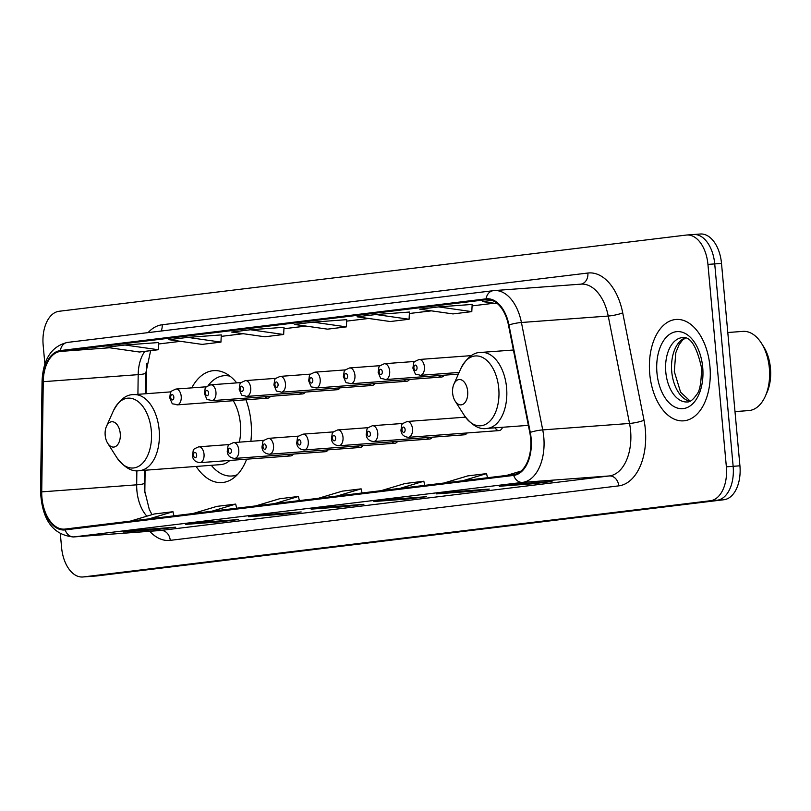 <?xml version="1.0" encoding="UTF-8"?>
<svg xmlns="http://www.w3.org/2000/svg" width="811" height="811" viewBox="0 0 811 811"><rect width="100%" height="100%" fill="white"/><g stroke="black" fill="none" stroke-linecap="round" stroke-linejoin="round"><path stroke-width="1.22" d="M250.873 441.306A56.121 33.464 -94.2 0 0 251.065 422.572A56.121 33.464 -94.2 0 0 245.966 399.772M236.7 382.893A56.121 33.464 -94.2 0 0 213.678 370.647A56.121 33.464 -94.2 0 0 191.771 387.871M145.118 470.228L144.855 489.895A42.354 25.253 -94.2 0 0 144.875 492.926M146.629 363.632A42.354 25.253 -94.2 0 0 146.548 366.045L146.173 393.71M196.161 466.437A56.121 33.464 -94.2 0 0 221.981 482.575A56.121 33.464 -94.2 0 0 246.656 459.188M438.518 375.625A7.938 4.734 -94.2 0 0 441.519 377.044A7.938 4.734 -94.2 0 0 444.266 375.199M403.777 379.842A7.938 4.734 -94.2 0 0 406.767 381.261A7.938 4.734 -94.2 0 0 409.525 379.416M369.035 384.069A7.938 4.734 -94.2 0 0 372.026 385.489A7.938 4.734 -94.2 0 0 374.783 383.644M334.294 388.287A7.938 4.734 -94.2 0 0 337.285 389.706A7.938 4.734 -94.2 0 0 340.032 387.861M299.543 392.504A7.938 4.734 -94.2 0 0 302.544 393.933A7.938 4.734 -94.2 0 0 305.291 392.078M264.802 396.731A7.938 4.734 -94.2 0 0 267.802 398.15A7.938 4.734 -94.2 0 0 270.55 396.305M287.621 454.495A7.938 4.734 -94.2 0 0 290.622 455.924A7.938 4.734 -94.2 0 0 293.369 454.069M322.373 450.277A7.938 4.734 -94.2 0 0 325.363 451.697A7.938 4.734 -94.2 0 0 328.11 449.852M426.596 437.616A7.938 4.734 -94.2 0 0 429.597 439.035A7.938 4.734 -94.2 0 0 432.344 437.19M495.136 427.823A7.938 4.734 -94.2 0 0 499.079 430.59A7.938 4.734 -94.2 0 0 502.577 427.265M461.347 433.388A7.938 4.734 -94.2 0 0 464.338 434.808A7.938 4.734 -94.2 0 0 467.085 432.962M391.855 441.833A7.938 4.734 -94.2 0 0 394.845 443.252A7.938 4.734 -94.2 0 0 397.603 441.407M357.114 446.06A7.938 4.734 -94.2 0 0 360.104 447.479A7.938 4.734 -94.2 0 0 362.852 445.624M60.349 534.003L61.595 547.597A31.761 18.937 -94.2 0 0 82.752 576.986L96.316 575.982A31.761 18.937 -94.2 0 0 96.844 575.932L723.99 499.728A31.761 18.937 -94.2 0 0 739.926 465.808L721.506 263.403A31.761 18.937 -94.2 0 0 700.339 234.014L693.557 234.511A31.761 18.937 -94.2 0 0 693.03 234.561M82.752 576.986A31.761 18.937 -94.2 0 0 83.28 576.935L710.426 500.732A31.761 18.937 -94.2 0 0 726.362 466.822L707.942 264.406L714.724 263.91A31.761 18.937 -94.2 0 0 693.557 234.511A31.761 18.937 -94.2 0 1 714.724 263.91L733.144 466.315L714.724 263.91L721.506 263.403M710.426 500.732L717.208 500.225A31.761 18.937 -94.2 0 0 733.144 466.315A31.761 18.937 -94.2 0 1 717.208 500.225L90.062 576.439L723.99 499.728M89.534 576.489A31.761 18.937 -94.2 0 0 90.062 576.439A31.761 18.937 -94.2 0 1 89.534 576.489M709.939 366.491A50.829 30.301 -94.2 0 0 676.07 319.463A50.829 30.301 -94.2 0 0 649.733 373.81A50.829 30.301 -94.2 0 0 683.602 420.838A50.829 30.301 -94.2 0 0 709.939 366.491A50.829 30.301 -94.2 0 0 676.07 319.463A50.829 30.301 -94.2 0 0 649.733 373.81A50.829 30.301 -94.2 0 0 683.602 420.838A50.829 30.301 -94.2 0 0 709.939 366.491M530.627 438.386A33.88 20.204 85.8 0 1 513.627 474.567L65.093 529.066A33.88 20.204 85.8 0 1 64.535 529.117A33.88 20.204 85.8 0 1 41.726 491.871L43.247 381.687A33.88 20.204 85.8 0 1 60.47 351.416L486.174 299.685A33.88 20.204 85.8 0 1 486.732 299.634A33.88 20.204 85.8 0 1 508.477 325.16L529.786 432.567A33.88 20.204 85.8 0 1 530.627 438.386M531.124 438.325A34.731 20.711 -94.2 0 0 530.272 432.364L508.953 324.958A34.731 20.711 -94.2 0 0 486.103 298.843L60.389 350.565A34.731 20.711 -94.2 0 0 42.73 381.606L41.219 491.79A34.731 20.711 -94.2 0 0 65.174 529.907L513.708 475.408A34.731 20.711 -94.2 0 0 531.124 438.325M123.525 531.935A8.475 6.802 -96.9 0 1 123.272 531.965A8.475 6.802 -96.9 0 1 123.019 531.996L156.929 529.471L175.734 527.191L141.834 529.705L123.019 531.996M156.847 528.59L156.929 529.471M186.236 524.312A8.475 6.802 -96.9 0 1 185.983 524.352A8.475 6.802 -96.9 0 1 185.729 524.372L219.639 521.858L238.454 519.567L204.544 522.091L185.729 524.372M219.558 520.976L219.639 521.858M248.947 516.688A8.475 6.802 -96.9 0 1 248.693 516.729A8.475 6.802 -96.9 0 1 248.44 516.749L282.35 514.235L301.165 511.944L267.255 514.468L248.44 516.749M282.269 513.353L282.35 514.235M499.809 486.205A8.475 6.802 -96.9 0 1 499.556 486.245A8.475 6.802 -96.9 0 1 499.302 486.265L533.212 483.751L552.027 481.47L518.117 483.985L499.302 486.265M533.131 482.869L533.212 483.751M437.088 493.828A8.475 6.802 -96.9 0 1 436.835 493.869A8.475 6.802 -96.9 0 1 436.582 493.889L470.492 491.375L489.307 489.084L455.397 491.608L436.582 493.889M470.41 490.493L470.492 491.375M374.378 501.451A8.475 6.802 -96.9 0 1 374.124 501.482A8.475 6.802 -96.9 0 1 373.871 501.512L407.781 498.998L426.596 496.707L392.686 499.221L373.871 501.512M407.7 498.106L407.781 498.998M311.667 509.075A8.475 6.802 -96.9 0 1 311.414 509.105A8.475 6.802 -96.9 0 1 311.16 509.136L345.07 506.611L363.886 504.33L329.976 506.845L311.16 509.136M344.989 505.729L345.07 506.611M707.942 264.406A31.761 18.937 -94.2 0 0 686.775 235.018A31.761 18.937 -94.2 0 0 686.248 235.068L59.102 311.272A31.761 18.937 -94.2 0 0 43.165 345.192L44.879 363.967M221.302 334.913L187.736 337.386L168.921 339.677L202.132 344.391L220.947 342.11L221.302 334.892M158.591 342.536L125.016 345.01L106.211 347.29L139.411 352.015L158.226 349.734L158.591 342.516M409.443 312.053L375.878 314.526L357.063 316.807L390.273 321.531L409.089 319.25L409.443 312.032M472.164 304.429L438.589 306.903L419.774 309.194L452.984 313.918L471.799 311.627L472.164 304.409M492.074 300.405L482.494 301.57L497.488 303.699M284.022 327.289L250.447 329.763L231.632 332.054L264.842 336.778L283.657 334.487L284.022 327.279M313.168 322.149L294.352 324.43L327.553 329.154L346.368 326.874L346.733 319.656L313.168 322.149L346.368 326.874M337.285 495.987L361.118 488.851L362.081 492.976M318.47 498.278L342.303 491.142L361.118 488.851M400.005 488.374L423.829 481.237L424.802 485.353M381.19 490.655L405.013 483.518L423.829 481.237M462.716 480.751L486.539 473.614L487.512 477.74M443.901 483.032L467.724 475.905L486.539 473.614M506.611 475.418L521.037 471.1M274.574 503.611L298.397 496.474L299.371 500.6M255.759 505.902L279.582 498.765L298.397 496.474M211.864 511.234L235.687 504.097L236.66 508.223M193.048 513.515L216.872 506.378L235.687 504.097M149.143 518.847L172.976 511.721L173.939 515.837M130.328 521.138L154.161 514.002L172.976 511.721M375.878 314.526L409.089 319.25M438.589 306.903L471.799 311.627M250.447 329.763L283.657 334.487M187.736 337.386L220.947 342.11M125.016 345.01L158.226 349.734M734.989 411.603L748.766 410.579A39.709 23.671 -94.2 0 0 765.331 396.204L766.973 392.524A34.417 20.518 -94.2 0 0 770.45 368.194A34.417 20.518 -94.2 0 0 763.557 346.561L761.397 343.165A39.709 23.671 -94.2 0 0 742.886 331.385L727.791 332.51M765.331 396.204A39.709 23.671 -94.2 0 0 769.345 368.133A39.709 23.671 -94.2 0 0 761.397 343.165M452.619 393.112A12.702 7.573 -94.2 0 0 455.164 401.1A12.702 7.573 -94.2 0 0 463.831 403.746A12.702 7.573 -94.2 0 0 467.673 391.277A12.702 7.573 -94.2 0 0 461.875 380.116A12.702 7.573 -94.2 0 0 453.907 384.13A12.702 7.573 -94.2 0 0 452.619 393.112M105.187 435.325A12.702 7.573 -94.2 0 0 107.731 443.313A12.702 7.573 -94.2 0 0 116.389 445.969A12.702 7.573 -94.2 0 0 120.241 433.5A12.702 7.573 -94.2 0 0 114.442 422.328A12.702 7.573 -94.2 0 0 106.474 426.343A12.702 7.573 -94.2 0 0 105.187 435.325M171.091 391.855L133.744 394.633A38.117 22.728 -94.2 0 1 159.149 429.901A38.117 22.728 -94.2 0 1 139.391 470.654L220.653 464.622A38.117 22.728 -94.2 0 0 229.878 460.425M239.346 442.157A38.117 22.728 -94.2 0 0 240.401 423.869A38.117 22.728 -94.2 0 0 233.274 400.715M211.316 465.311A50.292 29.987 -94.2 0 0 231.723 476.006A50.292 29.987 -94.2 0 0 237.339 474.678M231.723 476.006L235.119 475.763A50.292 29.987 -94.2 0 0 236.406 475.611M228.966 375.392A50.292 29.987 -94.2 0 0 227.668 375.442L224.282 375.696A50.292 29.987 -94.2 0 0 208.163 385.549M230.03 376.192A50.292 29.987 -94.2 0 0 224.282 375.696M739.926 465.808L726.362 466.822M96.844 575.932L83.28 576.935M41.726 491.871L136.674 484.826A33.88 20.204 -94.2 0 0 136.907 490.716A33.88 20.204 -94.2 0 0 146.872 516.181M136.866 470.684L136.674 484.826A19.058 2.23 0.8 0 0 144.317 483.143L144.591 490.361L149.275 509.399L151.992 514.65M148.099 332.611A52.938 31.568 85.8 0 1 162.159 324.755L587.874 273.033A52.938 31.568 85.8 0 1 622.716 312.833L644.025 420.24A52.938 31.568 85.8 0 1 618.773 485.86L170.249 540.359A10.584 8.495 83.1 0 0 160.811 530.455L609.345 475.945A42.354 25.253 -94.2 0 0 630.593 430.732A42.354 25.253 -94.2 0 0 629.539 423.454L608.23 316.047A42.354 25.253 -94.2 0 0 581.051 284.134L494.244 290.581A42.354 25.253 85.8 0 1 521.422 322.494A10.584 1.713 168.8 0 0 508.953 324.958M170.249 540.359A52.938 31.568 85.8 0 1 149.7 531.296M160.112 530.516A42.354 25.253 -94.2 0 0 160.811 530.455L74.004 536.892A42.354 25.253 85.8 0 1 73.304 536.963L160.112 530.516M622.716 312.833A10.584 1.713 -11.2 0 1 608.23 316.047L521.422 322.494L542.731 429.901A42.354 25.253 85.8 0 1 543.786 437.18A42.354 25.253 85.8 0 1 522.537 482.393A10.584 8.495 -96.9 0 1 513.708 475.408M530.272 432.364A10.584 1.713 168.8 0 1 542.731 429.901L629.539 423.454A10.584 1.713 -11.2 0 0 644.025 420.24M60.389 350.565A10.584 8.495 -96.9 0 1 67.526 342.404L494.244 290.581A42.354 25.253 85.8 0 0 493.544 290.642A10.584 8.495 83.1 0 0 493.23 290.683A10.584 8.495 83.1 0 0 486.103 298.843M42.73 381.606A10.584 1.237 -179.2 0 1 42.06 381.16C43.115 359.091 51.61 346.175 67.526 342.404A10.584 8.495 -96.9 0 1 67.84 342.374M41.219 491.79A10.584 1.237 -179.2 0 1 40.55 491.344C41.929 519.648 52.847 534.865 73.304 536.963M65.174 529.907A10.584 8.495 83.1 0 0 74.004 536.892L522.537 482.393L609.345 475.945A10.584 8.495 83.1 0 1 618.773 485.86M580.828 284.154A10.584 8.495 83.1 0 0 587.874 273.033M161.125 331.03A10.584 8.495 83.1 0 0 162.159 324.755M60.47 351.416L109.546 347.767M144.814 351.356A33.88 20.204 -94.2 0 0 138.184 374.641L137.921 394.318M43.247 381.687L138.184 374.641A19.058 2.23 0.8 0 0 145.828 372.959L145.544 393.751M486.174 299.685L487.299 299.604M494.051 303.213L472.093 305.889L494.102 303.223M431.34 310.836L409.373 313.502L431.391 310.846M368.63 318.459L346.662 321.126M305.909 326.073L283.941 328.749L305.96 326.083M243.199 333.696L221.231 336.362L243.249 333.706M180.488 341.319L158.52 343.986M685.214 337.863A32.278 19.241 -94.2 0 0 671.741 371.651A32.278 19.241 -94.2 0 0 689.928 401.283M682.527 337.589A32.278 19.241 -94.2 0 0 665.801 372.097A32.278 19.241 -94.2 0 0 687.312 401.952C689.999 402.195 693.101 399.752 696.598 394.633C699.792 391.449 701.424 382.427 701.474 367.565C696.71 346.327 690.394 336.332 682.527 337.589M656.961 372.928A38.624 23.032 -94.2 0 0 683.338 408.602A38.624 23.032 -94.2 0 0 702.711 367.373A38.624 23.032 -94.2 0 0 676.333 331.689A38.624 23.032 -94.2 0 0 656.961 372.928M464.287 415.404A35.015 20.873 -94.2 0 0 488.151 422.713A35.015 20.873 -94.2 0 0 498.745 388.347A35.015 20.873 -94.2 0 0 482.768 357.57A35.015 20.873 -94.2 0 0 460.81 368.63C466.832 357.58 473.624 352.177 481.176 352.41A38.117 22.728 -94.2 0 1 506.581 387.678A38.117 22.728 -94.2 0 1 486.823 428.441C479.382 429.789 471.87 425.44 464.287 415.404L455.164 401.1M107.731 443.313L116.845 457.617A35.015 20.873 -94.2 0 0 140.719 464.926A35.015 20.873 -94.2 0 0 151.312 430.57A35.015 20.873 -94.2 0 0 135.336 399.782A35.015 20.873 -94.2 0 0 113.378 410.853C119.399 399.803 126.192 394.389 133.744 394.633M465.473 417.158L407.193 421.487A7.938 4.734 85.8 0 1 412.485 428.837A7.938 4.734 85.8 0 1 408.369 437.322L499.079 430.59M405.115 429.526A2.646 1.581 -94.2 0 0 403.31 427.083A2.646 1.581 -94.2 0 0 401.982 429.911A2.646 1.581 -94.2 0 0 403.787 432.354A2.646 1.581 -94.2 0 0 405.115 429.526M403.087 423.433L372.452 425.704A7.938 4.734 85.8 0 1 377.744 433.054A7.938 4.734 85.8 0 1 373.628 441.549L464.338 434.808M370.374 433.753A2.646 1.581 -94.2 0 0 368.559 431.3A2.646 1.581 -94.2 0 0 367.231 434.128A2.646 1.581 -94.2 0 0 369.046 436.571A2.646 1.581 -94.2 0 0 370.374 433.753M368.336 427.65L337.711 429.931A7.938 4.734 85.8 0 1 343.002 437.271A7.938 4.734 85.8 0 1 338.886 445.766L429.597 439.035M335.632 437.97A2.646 1.581 -94.2 0 0 333.818 435.527A2.646 1.581 -94.2 0 0 332.49 438.356A2.646 1.581 -94.2 0 0 334.304 440.799A2.646 1.581 -94.2 0 0 335.632 437.97M333.595 431.878L302.969 434.149A7.938 4.734 85.8 0 1 308.261 441.498A7.938 4.734 85.8 0 1 304.145 449.983L394.845 443.252M300.881 442.188A2.646 1.581 -94.2 0 0 299.077 439.744A2.646 1.581 -94.2 0 0 297.749 442.573A2.646 1.581 -94.2 0 0 299.553 445.016A2.646 1.581 -94.2 0 0 300.881 442.188M298.853 436.095L268.228 438.366A7.938 4.734 85.8 0 1 273.52 445.715A7.938 4.734 85.8 0 1 269.404 454.211L360.104 447.479M266.14 446.415A2.646 1.581 -94.2 0 0 264.335 443.972A2.646 1.581 -94.2 0 0 263.007 446.8A2.646 1.581 -94.2 0 0 264.812 449.243A2.646 1.581 -94.2 0 0 266.14 446.415M264.112 440.322L233.477 442.593A7.938 4.734 85.8 0 1 238.769 449.943A7.938 4.734 85.8 0 1 234.653 458.428L325.363 451.697M231.399 450.632A2.646 1.581 -94.2 0 0 229.594 448.189A2.646 1.581 -94.2 0 0 228.266 451.017A2.646 1.581 -94.2 0 0 230.071 453.461A2.646 1.581 -94.2 0 0 231.399 450.632M229.361 444.54L198.736 446.81A7.938 4.734 85.8 0 1 204.027 454.16A7.938 4.734 85.8 0 1 199.911 462.655L290.622 455.924M196.657 454.859A2.646 1.581 -94.2 0 0 194.843 452.416A2.646 1.581 -94.2 0 0 193.515 455.235A2.646 1.581 -94.2 0 0 195.329 457.688A2.646 1.581 -94.2 0 0 196.657 454.859M424.417 366.846A7.938 4.734 85.8 0 1 420.301 375.331C414.046 372.999 416.763 377.125 412.87 368.082C414.279 361.098 412.15 362.73 419.125 359.496A7.938 4.734 85.8 0 1 424.417 366.846M413.904 367.92A2.646 1.581 -94.2 0 0 415.708 370.363A2.646 1.581 -94.2 0 0 417.036 367.535A2.646 1.581 -94.2 0 0 415.232 365.092A2.646 1.581 -94.2 0 0 413.904 367.92M389.665 371.063A7.938 4.734 85.8 0 1 385.549 379.558C379.295 377.227 382.022 381.342 378.129 372.31C379.528 365.325 377.409 366.957 384.373 363.713A7.938 4.734 85.8 0 1 389.665 371.063M379.163 372.137A2.646 1.581 -94.2 0 0 380.967 374.581A2.646 1.581 -94.2 0 0 382.295 371.762A2.646 1.581 -94.2 0 0 380.491 369.309A2.646 1.581 -94.2 0 0 379.163 372.137M354.924 375.28A7.938 4.734 85.8 0 1 350.808 383.775C344.553 381.444 347.27 385.57 343.377 376.527C344.787 369.542 342.668 371.174 349.632 367.941A7.938 4.734 85.8 0 1 354.924 375.28M344.411 376.365A2.646 1.581 -94.2 0 0 346.226 378.808A2.646 1.581 -94.2 0 0 347.554 375.98A2.646 1.581 -94.2 0 0 345.739 373.536A2.646 1.581 -94.2 0 0 344.411 376.365M320.183 379.507A7.938 4.734 85.8 0 1 316.067 387.993C309.812 385.671 312.529 389.787 308.636 380.744C310.045 373.759 307.916 375.402 314.891 372.158A7.938 4.734 85.8 0 1 320.183 379.507M309.67 380.582A2.646 1.581 -94.2 0 0 311.475 383.025A2.646 1.581 -94.2 0 0 312.803 380.207A2.646 1.581 -94.2 0 0 310.998 377.754A2.646 1.581 -94.2 0 0 309.67 380.582M285.442 383.725A7.938 4.734 85.8 0 1 281.326 392.22C275.071 389.888 277.788 394.014 273.895 384.972C275.304 377.987 273.175 379.619 280.15 376.385A7.938 4.734 85.8 0 1 285.442 383.725M274.929 384.809A2.646 1.581 -94.2 0 0 276.733 387.252A2.646 1.581 -94.2 0 0 278.061 384.424A2.646 1.581 -94.2 0 0 276.257 381.981A2.646 1.581 -94.2 0 0 274.929 384.809M250.69 387.952A7.938 4.734 85.8 0 1 246.574 396.437C240.32 394.116 243.047 398.231 239.154 389.189C240.553 382.204 238.434 383.846 245.398 380.602A7.938 4.734 85.8 0 1 250.69 387.952M240.188 389.027A2.646 1.581 -94.2 0 0 241.992 391.47A2.646 1.581 -94.2 0 0 243.32 388.641A2.646 1.581 -94.2 0 0 241.516 386.198A2.646 1.581 -94.2 0 0 240.188 389.027M215.949 392.169A7.938 4.734 85.8 0 1 211.833 400.664C205.578 398.333 208.295 402.459 204.402 393.416C205.812 386.431 203.693 388.063 210.657 384.82A7.938 4.734 85.8 0 1 215.949 392.169M205.436 393.244A2.646 1.581 -94.2 0 0 207.251 395.697A2.646 1.581 -94.2 0 0 208.579 392.869A2.646 1.581 -94.2 0 0 206.764 390.426A2.646 1.581 -94.2 0 0 205.436 393.244M181.208 396.397A7.938 4.734 85.8 0 1 177.092 404.882C170.837 402.56 173.554 406.676 169.661 397.633C171.07 390.649 168.941 392.291 175.916 389.047A7.938 4.734 85.8 0 1 181.208 396.397M170.695 397.471A2.646 1.581 -94.2 0 0 172.5 399.914A2.646 1.581 -94.2 0 0 173.828 397.086A2.646 1.581 -94.2 0 0 172.023 394.643A2.646 1.581 -94.2 0 0 170.695 397.471M42.06 381.16L40.55 491.344M686.775 235.018L693.557 234.511M368.681 318.459L346.662 321.136M180.539 341.33L158.52 343.996M150.643 350.656L145.828 372.959M144.49 470.279L144.317 483.143M311.414 509.105L330.097 506.834M374.124 501.482L392.818 499.211M436.835 493.869L455.529 491.598M499.556 486.245L518.239 483.974M248.693 516.729L267.387 514.458M185.983 524.352L204.676 522.081M123.272 531.965L141.955 529.695M690.232 401.141L680.611 392.24L674.306 371.539L675.776 352.785L679.182 344.472L682.588 340.062L685.538 337.964M528.356 425.359L486.823 428.441M513.404 350.017L481.176 352.41M453.907 384.13L460.81 368.63M139.391 470.654C131.95 472.002 124.438 467.663 116.845 457.617M106.474 426.343L113.378 410.853M407.193 421.487C400.228 424.721 402.357 423.089 400.948 430.073C401.141 434.301 403.614 436.724 408.369 437.322M372.452 425.704C365.487 428.948 367.606 427.306 366.207 434.29C366.39 438.528 368.873 440.941 373.628 441.549M337.711 429.931C330.746 433.165 332.865 431.533 331.456 438.518C331.648 442.745 334.122 445.168 338.886 445.766M302.969 434.149C295.995 437.393 298.124 435.75 296.714 442.735C296.907 446.973 299.381 449.385 304.145 449.983M268.228 438.366C261.254 441.61 263.382 439.978 261.973 446.962C262.166 451.19 264.639 453.613 269.404 454.211M233.477 442.593C226.512 445.837 228.631 444.195 227.232 451.18C227.425 455.417 229.898 457.83 234.653 458.428M198.736 446.81C191.771 450.054 193.89 448.422 192.481 455.407C192.673 459.634 195.157 462.057 199.911 462.655M459.107 372.452L420.301 375.331M471.566 355.603L419.125 359.496M458.347 374.145L385.549 379.558M415.009 361.442L384.373 363.713M441.519 377.044L350.808 383.775M380.258 365.66L349.632 367.941M406.767 381.261L316.067 387.993M345.516 369.887L314.891 372.158M372.026 385.489L281.326 392.22M310.775 374.104L280.15 376.385M337.285 389.706L246.574 396.437M276.034 378.331L245.398 380.602M302.544 393.933L211.833 400.664M241.283 382.549L210.657 384.82M267.802 398.15L177.092 404.882M206.541 386.776L175.916 389.047"/></g></svg>
